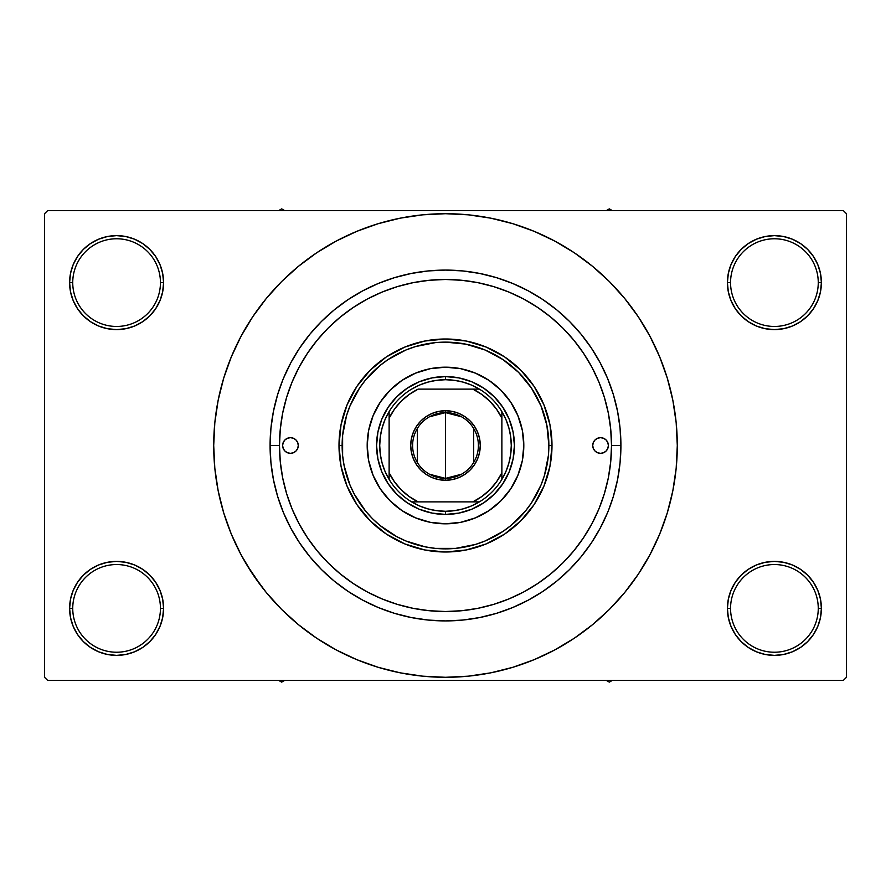 <?xml version="1.0" encoding="UTF-8"?>
<svg xmlns="http://www.w3.org/2000/svg" width="891" height="891" viewBox="0 0 891 891"><rect width="100%" height="100%" fill="white"/><g stroke="black" fill="none" stroke-linecap="round" stroke-linejoin="round"><path stroke-width="1.34" d="M728.326 599.22L727.412 608.386L730.553 608.386A43.859 43.859 0 0 0 774.402 652.234A43.859 43.859 0 0 0 818.261 608.386A43.859 43.859 0 0 0 774.402 564.538A43.859 43.859 0 0 0 730.553 608.386L727.412 608.386L728.326 617.552L730.999 626.362L735.331 634.492L741.178 641.609L748.295 647.456L756.426 651.8L765.235 654.473L774.402 655.375L783.568 654.473L792.389 651.8L800.508 647.456L807.625 641.609L813.472 634.492L817.815 626.362L820.488 617.552L821.391 608.386L818.261 608.386A43.859 43.859 0 0 1 774.402 652.234A43.859 43.859 0 0 1 730.553 608.386A43.859 43.859 0 0 1 774.402 564.538A43.859 43.859 0 0 1 818.261 608.386L821.391 608.386L820.488 599.22L817.815 590.41L813.472 582.28L807.625 575.163L800.508 569.316L792.389 564.972L783.568 562.299L774.402 561.397L765.235 562.299L756.426 564.972L748.295 569.316L741.178 575.163L735.331 582.28L730.999 590.41L728.326 599.22L727.412 608.386L728.326 617.552M727.424 608.386A46.989 46.989 0 0 1 774.402 561.397A46.989 46.989 0 0 1 821.391 608.386L820.488 599.22M70.512 599.22L69.609 608.386L72.739 608.386A43.859 43.859 0 0 0 116.598 652.234A43.859 43.859 0 0 0 160.447 608.386A43.859 43.859 0 0 0 116.598 564.538A43.859 43.859 0 0 0 72.739 608.386L69.609 608.386A46.989 46.989 0 0 1 116.598 561.397A46.989 46.989 0 0 1 163.588 608.386L160.447 608.386A43.859 43.859 0 0 1 116.598 652.234A43.859 43.859 0 0 1 72.739 608.386A43.859 43.859 0 0 1 116.598 564.538A43.859 43.859 0 0 1 160.447 608.386L163.588 608.386L162.674 599.22L160.001 590.41L155.669 582.28L149.822 575.163L142.705 569.316L134.574 564.972L125.765 562.299L116.598 561.397L107.432 562.299L98.611 564.972L90.492 569.316L83.375 575.163L77.528 582.28L73.185 590.41L70.512 599.22L69.609 608.386L70.512 617.552L73.185 626.362L77.528 634.492L83.375 641.609L90.492 647.456L98.611 651.8L107.432 654.473L116.598 655.375L125.765 654.473L134.574 651.8L142.705 647.456L149.822 641.609L155.669 634.492L160.001 626.362L162.674 617.552L163.588 608.386L162.674 599.22M162.674 291.78L163.588 282.614L162.674 273.448L160.001 264.638L155.669 256.508L149.822 249.391L142.705 243.544L134.574 239.2L125.765 236.527L116.598 235.625L107.432 236.527L98.611 239.2L90.492 243.544L83.375 249.391L77.528 256.508L73.185 264.638L70.512 273.448L69.609 282.614L70.512 291.78L73.185 300.59L77.528 308.72L83.375 315.837L90.492 321.684L98.611 326.028L107.432 328.701L116.598 329.603L125.765 328.701L134.574 326.028L142.705 321.684L149.822 315.837L155.669 308.72L160.001 300.59L162.674 291.78L163.588 282.614L160.447 282.614A43.859 43.859 0 0 0 116.598 238.766A43.859 43.859 0 0 0 72.739 282.614L69.609 282.614A46.989 46.989 0 0 1 116.598 235.625A46.989 46.989 0 0 1 163.576 282.614M728.326 273.448L727.412 282.614L730.553 282.614A43.859 43.859 0 0 0 774.402 326.462A43.859 43.859 0 0 0 818.261 282.614A43.859 43.859 0 0 0 774.402 238.766A43.859 43.859 0 0 0 730.553 282.614L727.412 282.614A46.989 46.989 0 0 1 774.402 235.625A46.989 46.989 0 0 1 821.391 282.614L818.261 282.614A43.859 43.859 0 0 1 774.402 326.462A43.859 43.859 0 0 1 730.553 282.614A43.859 43.859 0 0 1 774.402 238.766A43.859 43.859 0 0 1 818.261 282.614L821.391 282.614L820.488 273.448L817.815 264.638L813.472 256.508L807.625 249.391L800.508 243.544L792.389 239.2L783.568 236.527L774.402 235.625L765.235 236.527L756.426 239.2L748.295 243.544L741.178 249.391L735.331 256.508L730.999 264.638L728.326 273.448L727.412 282.614L728.326 291.78L730.999 300.59L735.331 308.72L741.178 315.837L748.295 321.684L756.426 326.028L765.235 328.701L774.402 329.603L783.568 328.701L792.389 326.028L800.508 321.684L807.625 315.837L813.472 308.72L817.815 300.59L820.488 291.78L821.391 282.614L820.488 273.448M70.512 273.448L69.609 282.614L72.739 282.614A43.859 43.859 0 0 1 116.598 238.766A43.859 43.859 0 0 1 160.447 282.614A43.859 43.859 0 0 1 116.598 326.462A43.859 43.859 0 0 1 72.739 282.614A43.859 43.859 0 0 0 116.598 326.462A43.859 43.859 0 0 0 160.447 282.614L163.588 282.614L162.674 273.448M394.579 613.364L411.274 617.541L394.579 613.364L378.374 607.562L362.815 600.2L348.047 591.357L334.214 581.099L321.462 569.538L309.901 556.786L299.643 542.953L290.8 528.185L283.438 512.626L277.636 496.421L273.459 479.726L270.931 462.696L270.084 445.5L279.484 445.5L270.084 445.5A175.416 175.416 0 0 1 445.5 270.084A175.416 175.416 0 0 1 620.916 445.5L611.516 445.444M631.686 583.583L638.234 574.283L649.929 554.77L659.652 534.21L667.314 512.793L672.85 490.718L676.18 468.22L677.294 445.5A231.794 231.794 0 0 1 445.5 677.294A231.794 231.794 0 0 1 213.706 445.5A231.794 231.794 0 0 1 445.5 213.706A231.794 231.794 0 0 1 677.294 445.5L676.18 422.78L672.85 400.282L667.314 378.207L659.652 356.79L649.929 336.23L638.234 316.717L629.402 304.388M843.32 680.434L47.68 680.434L44.55 677.294L44.55 213.706L47.68 210.566L843.32 210.566L47.68 210.566L44.55 213.706L44.55 677.294L47.68 680.434L843.32 680.434L846.45 677.294L846.45 213.706L846.45 677.294L843.32 680.434M496.421 277.636L479.726 273.459L496.421 277.636L512.626 283.438L528.185 290.8L542.953 299.643L556.786 309.901L569.538 321.462L581.099 334.214L591.357 348.047L600.2 362.815L607.562 378.374L613.364 394.579L617.541 411.274L620.069 428.304L620.916 445.5L620.069 462.696L620.916 445.5A175.416 175.416 0 0 1 445.5 620.916A175.416 175.416 0 0 1 270.084 445.5L270.931 428.304L273.459 411.274L277.636 394.579L282.837 379.844M843.32 210.566L846.45 213.706L843.32 210.566M246.684 564.671L261.598 586.612M259.314 307.417L252.766 316.717L241.071 336.23L231.348 356.79L223.686 378.207L218.15 400.282L214.82 422.78L213.706 445.5L214.82 468.22L218.15 490.718L223.686 512.793L231.348 534.21L241.071 554.77L252.766 574.283L266.32 592.548L281.589 609.411L298.452 624.68L310.48 633.913M298.452 624.68L316.717 638.234L336.23 649.929L356.79 659.652L378.207 667.314L400.282 672.85L422.78 676.18L445.5 677.294L468.22 676.18L490.718 672.85L512.793 667.314L534.21 659.652L554.77 649.929L574.283 638.234L592.548 624.68L609.411 609.411L624.68 592.548L638.234 574.283L646.242 561.397M494.438 672.07L512.793 667.314M583.583 631.686L592.548 624.68M644.316 326.329L638.234 316.717L624.68 298.452L609.411 281.589L592.548 266.32L580.52 257.087M592.548 266.32L574.283 252.766L554.77 241.071L534.21 231.348L512.793 223.686L490.718 218.15L468.22 214.82L445.5 213.706L422.78 214.82L400.282 218.15L378.207 223.686L356.79 231.348L336.23 241.071L316.717 252.766L298.452 266.32L281.589 281.589L266.32 298.452L252.766 316.717L244.758 329.603M396.562 218.93L378.207 223.686M307.417 259.314L298.452 266.32M813.472 256.508L807.625 249.391M800.508 243.544L792.389 239.2L783.568 236.527L774.402 235.625L765.235 236.527M756.426 239.2L748.295 243.544M741.178 249.391L735.331 256.508M820.488 291.78L821.391 282.614A46.989 46.989 0 0 1 774.402 329.603A46.989 46.989 0 0 1 727.412 282.614L728.326 291.78M748.295 321.684L756.426 326.028L765.235 328.701L774.402 329.603L783.568 328.701L792.389 326.028L800.508 321.684M807.625 315.837L813.472 308.72M155.669 256.508L149.822 249.391M142.705 243.544L134.574 239.2L125.765 236.527L116.598 235.625L107.432 236.527M98.611 239.2L90.492 243.544M83.375 249.391L77.528 256.508M163.588 282.614A46.989 46.989 0 0 1 116.598 329.603A46.989 46.989 0 0 1 69.609 282.614L70.512 291.78M90.492 321.684L98.611 326.028L107.432 328.701L116.598 329.603L125.765 328.701L134.574 326.028L142.705 321.684M149.822 315.837L155.669 308.72M142.705 569.316L134.574 564.972L125.765 562.299L116.598 561.397L107.432 562.299L98.611 564.972L90.492 569.316M83.375 575.163L77.528 582.28M162.674 617.552L163.588 608.386A46.989 46.989 0 0 1 116.598 655.375A46.989 46.989 0 0 1 69.609 608.386L70.512 617.552M77.528 634.492L83.375 641.609M90.492 647.456L98.611 651.8L107.432 654.473L116.598 655.375L125.765 654.473M134.574 651.8L142.705 647.456M149.822 641.609L155.669 634.492M800.508 569.316L792.389 564.972L783.568 562.299L774.402 561.397L765.235 562.299L756.426 564.972L748.295 569.316M741.178 575.163L735.331 582.28M735.331 634.492L741.178 641.609M748.295 647.456L756.426 651.8L765.235 654.473L774.402 655.375L783.568 654.473M792.389 651.8L800.508 647.456M807.625 641.609L813.472 634.492M820.488 617.552L821.391 608.386A46.989 46.989 0 0 1 774.402 655.375A46.989 46.989 0 0 1 727.412 608.386M613.298 394.368L612.139 390.726M620.069 462.696L617.541 479.726L613.364 496.421L608.642 509.964M512.793 223.686L490.718 218.15M378.207 667.314L400.282 672.85M283.438 378.374L290.8 362.815L299.643 348.047L309.901 334.214L321.462 321.462L334.214 309.901L348.047 299.643L362.815 290.8L378.374 283.438L394.579 277.636L411.274 273.459L428.304 270.931L445.5 270.084L462.696 270.931L479.726 273.459M607.562 512.626L600.2 528.185L591.357 542.953L581.099 556.786L569.538 569.538L556.786 581.099L542.953 591.357L528.185 600.2L512.626 607.562L496.421 613.364L479.726 617.541L462.696 620.069L445.5 620.916L428.304 620.069L411.274 617.541M298.942 523.485L299.621 524.754M306.849 536.805L309.79 541.127M315.893 549.246L319.702 553.834M426.176 610.391L432.324 610.992M507.647 599.443L512.837 597.248M547.776 576.277L552.431 572.501M572.601 552.309L573.815 550.85M597.872 511.412L600.2 505.743M603.352 496.922L605.156 491.03M611.516 445.556L620.916 445.5M605.156 399.97L603.352 394.067M447.739 279.496L441.713 279.529M319.702 337.166L315.893 341.754M309.79 349.873L306.849 354.195M299.621 366.246L298.942 367.515M298.273 445.5A7.83 7.83 0 0 1 290.444 453.33A7.83 7.83 0 0 1 282.614 445.5L283.215 442.504L284.908 439.965L287.448 438.261L290.444 437.67L293.44 438.261L295.979 439.965L297.683 442.504L298.273 445.5L297.683 448.496L295.979 451.035L293.44 452.739L290.444 453.33L287.448 452.739L284.908 451.035L283.215 448.496L282.614 445.5A7.83 7.83 0 0 1 290.444 437.67A7.83 7.83 0 0 1 298.273 445.5L298.129 447.026M608.386 445.5A7.83 7.83 0 0 1 600.556 453.33A7.83 7.83 0 0 1 592.727 445.5L593.317 442.504L595.021 439.965L597.56 438.261L600.556 437.67L603.552 438.261L606.092 439.965L607.785 442.504L608.386 445.5L607.785 448.496L606.092 451.035L603.552 452.739L600.556 453.33L597.56 452.739L595.021 451.035L593.317 448.496L592.727 445.5A7.83 7.83 0 0 1 600.556 437.67A7.83 7.83 0 0 1 608.386 445.5M380.357 402.03A78.308 78.308 0 0 0 368.696 460.77L367.192 445.5L368.696 430.219L373.151 415.529L380.39 401.997L390.124 390.124L401.997 380.39L415.529 373.151L430.219 368.696L445.5 367.192L460.781 368.696L475.471 373.151L489.003 380.39L500.876 390.124L510.61 401.997L517.849 415.529L522.304 430.219L523.808 445.5A78.308 78.308 0 0 1 445.5 523.808A78.308 78.308 0 0 1 367.192 445.5A78.308 78.308 0 0 1 445.5 367.192A78.308 78.308 0 0 1 523.808 445.5L522.304 460.781L517.849 475.471L510.61 489.003L500.876 500.876L489.003 510.61L475.471 517.849L460.781 522.304L445.5 523.808L430.219 522.304A78.308 78.308 0 0 0 460.77 522.304M368.696 460.792A78.308 78.308 0 0 0 380.357 488.97M380.412 489.048A78.308 78.308 0 0 0 390.113 500.853M390.147 500.887A78.308 78.308 0 0 0 401.952 510.588M402.03 510.643A78.308 78.308 0 0 0 430.208 522.304M460.792 522.304A78.308 78.308 0 0 0 488.97 510.643M489.048 510.588A78.308 78.308 0 0 0 500.853 500.887M500.887 500.853A78.308 78.308 0 0 0 510.588 489.048M510.643 488.97A78.308 78.308 0 0 0 522.304 430.23M339.003 445.5L342.133 445.5A103.367 103.367 0 0 1 445.5 342.133A103.367 103.367 0 0 1 548.867 445.5L551.997 445.5A106.497 106.497 0 0 0 445.5 339.003A106.497 106.497 0 0 0 339.003 445.5A106.497 106.497 0 0 1 445.5 339.003A106.497 106.497 0 0 1 551.997 445.5L549.959 466.283L543.9 486.252L534.054 504.674L520.812 520.812L504.674 534.054L486.252 543.9L466.283 549.959L445.5 551.997L424.717 549.959L404.748 543.9L386.326 534.054L370.188 520.812L356.946 504.674L347.1 486.252L341.041 466.283L339.003 445.5L341.041 424.717L347.1 404.748L356.946 386.326L370.188 370.188L386.326 356.946L404.748 347.1L424.717 341.041L445.5 339.003L466.283 341.041L486.252 347.1L504.674 356.946L520.812 370.188L534.054 386.326L543.9 404.748L549.959 424.717L551.997 445.5A106.497 106.497 0 0 1 445.5 551.997A106.497 106.497 0 0 1 339.003 445.5A106.497 106.497 0 0 0 445.5 551.997A106.497 106.497 0 0 0 551.997 445.5L548.867 445.5L546.885 425.33L541.004 405.94L531.448 388.075L518.595 372.405L502.925 359.552L485.06 349.996L465.67 344.115L445.5 342.133L435.365 342.623L415.496 346.577L405.94 349.996L388.075 359.552L379.922 365.588L365.588 379.922L359.552 388.075L349.996 405.94L346.577 415.496L342.623 435.365L342.623 455.635L344.115 465.67L349.996 485.06L354.34 494.227L365.588 511.078L372.405 518.595L379.922 525.412L396.773 536.66L405.94 541.004L425.33 546.885L435.365 548.377L455.635 548.377L475.504 544.423L485.06 541.004L502.925 531.448L511.078 525.412L525.412 511.078L531.448 502.925L541.004 485.06L544.423 475.504L548.377 455.635L548.867 445.5A103.367 103.367 0 0 1 445.5 548.867A103.367 103.367 0 0 1 342.133 445.5L339.003 445.5M279.484 445.5A166.016 166.016 0 0 1 445.5 279.484A166.016 166.016 0 0 1 611.516 445.5A166.016 166.016 0 0 1 445.5 611.516A166.016 166.016 0 0 1 279.484 445.5L280.286 461.772L282.67 477.888L286.635 493.692L292.114 509.028L299.086 523.763L307.462 537.73L317.163 550.816L328.111 562.889L340.184 573.837L353.27 583.538L367.237 591.914L381.972 598.886L397.308 604.365L413.112 608.33L429.228 610.714L445.5 611.516L461.772 610.714L477.888 608.33L493.692 604.365L509.028 598.886L523.763 591.914L537.73 583.538L550.816 573.837L562.889 562.889L573.837 550.816L583.538 537.73L591.914 523.763L598.886 509.028L604.365 493.692L608.33 477.888L610.714 461.772L611.516 445.5L610.714 429.228L608.33 413.112L604.365 397.308L598.886 381.972L591.914 367.237L583.538 353.27L573.837 340.184L562.889 328.111L550.816 317.163L537.73 307.462L523.763 299.086L509.028 292.114L493.692 286.635L477.888 282.67L461.772 280.286L445.5 279.484L429.228 280.286L413.112 282.67L397.308 286.635L381.972 292.114L367.237 299.086L353.27 307.462L340.184 317.163L328.111 328.111L317.163 340.184L307.462 353.27L299.086 367.237L292.114 381.972L286.635 397.308L282.67 413.112L280.286 429.228L279.484 445.5M604.365 397.308L598.886 381.972M397.308 286.635L381.972 292.114M291.78 508.204L292.114 509.028M493.692 604.365L509.028 598.886M430.219 522.304L415.529 517.849L401.997 510.61L390.124 500.876L380.39 489.003L373.151 475.471L368.696 460.781M514.419 445.5L513.093 458.943L509.173 471.874L502.802 483.791L494.227 494.227L483.791 502.802L471.874 509.173L458.943 513.093L445.5 514.419L432.057 513.093L419.126 509.173L407.209 502.802L396.773 494.227L388.198 483.791L381.827 471.874L377.907 458.943L376.581 445.5L377.907 432.057L381.827 419.126L388.198 407.209L396.773 396.773L407.209 388.198L419.126 381.827L432.057 377.907L445.5 376.581L458.943 377.907L471.874 381.827L483.791 388.198L494.227 396.773L502.802 407.209L509.173 419.126L513.093 432.057L514.419 445.5M522.304 430.208A78.308 78.308 0 0 0 510.643 402.03M510.588 401.952A78.308 78.308 0 0 0 500.887 390.147M500.853 390.113A78.308 78.308 0 0 0 489.048 380.412M488.97 380.357A78.308 78.308 0 0 0 460.792 368.696M460.77 368.696A78.308 78.308 0 0 0 430.23 368.696M430.208 368.696A78.308 78.308 0 0 0 402.03 380.357M401.952 380.412A78.308 78.308 0 0 0 390.147 390.113M390.113 390.147A78.308 78.308 0 0 0 380.412 401.952M607.785 448.496L608.23 447.026M608.23 443.974L607.785 442.504M592.871 443.974L592.727 445.5M282.77 447.026L283.215 448.496M283.215 442.504L282.77 443.974M606.392 680.434L609.321 682.127L612.251 680.434L609.321 682.127L606.392 680.434M461.549 474.212L445.5 478.389A32.889 32.889 0 0 0 478.389 445.5A32.889 32.889 0 0 0 445.5 412.611L445.5 410.729A34.771 34.771 0 0 1 480.271 445.5A34.771 34.771 0 0 1 445.5 480.271L445.5 412.611A32.889 32.889 0 0 1 478.389 445.5A32.889 32.889 0 0 1 445.5 478.389L429.451 474.212M429.451 416.788L445.5 412.611L461.549 416.788M473.7 428.56L473.7 462.44M501.889 479.38A65.778 65.778 0 0 0 479.38 389.122L471.473 385.057L463.086 382.116L454.377 380.323L445.5 379.722L445.5 376.581A68.919 68.919 0 0 0 376.581 445.5A68.919 68.919 0 0 0 445.5 514.419L445.5 511.278L454.377 510.677L463.086 508.884L471.473 505.943L479.38 501.878A65.778 65.778 0 0 0 501.878 479.38L505.943 471.473L508.884 463.086L510.677 454.377L511.278 445.5L510.677 436.623L508.884 427.914L505.943 419.527L501.878 411.62A65.778 65.778 0 0 0 479.38 389.122L418.191 389.122L409.192 394.446L401.206 401.206L394.446 409.192L389.122 418.191L389.122 411.62A65.778 65.778 0 0 1 445.5 379.722L436.623 380.323L427.914 382.116L419.527 385.057L411.62 389.122A65.778 65.778 0 0 0 389.122 411.62L385.057 419.527L382.116 427.914L380.323 436.623L379.722 445.5L380.323 454.377L382.116 463.086L385.057 471.473L389.122 479.38A65.778 65.778 0 0 1 389.111 411.62M389.122 411.62L389.122 479.38A65.778 65.778 0 0 0 411.62 501.878L419.527 505.943L427.914 508.884L436.623 510.677L445.5 511.278A65.778 65.778 0 0 1 411.62 501.889M389.111 479.38A65.778 65.778 0 0 0 411.62 501.878L479.38 501.878A65.778 65.778 0 0 1 445.5 511.278L445.5 514.419A68.919 68.919 0 0 1 376.581 445.5A68.919 68.919 0 0 1 445.5 376.581A68.919 68.919 0 0 1 514.419 445.5A68.919 68.919 0 0 1 445.5 514.419A68.919 68.919 0 0 0 514.419 445.5A68.919 68.919 0 0 0 445.5 376.581L445.5 379.722A65.778 65.778 0 0 1 479.38 389.111M418.191 389.122L472.809 389.122A62.648 62.648 0 0 1 501.889 418.191M479.38 501.889A65.778 65.778 0 0 0 501.878 479.38L501.878 411.62L501.878 418.191L496.554 409.192L489.794 401.206L481.808 394.446L472.809 389.122L479.38 389.122M418.191 389.111A62.648 62.648 0 0 0 389.122 418.191L389.122 472.809L394.446 481.808L401.206 489.794L409.192 496.554L418.191 501.878L472.809 501.878L481.808 496.554L489.794 489.794L496.554 481.808L501.878 472.809L501.878 418.191M445.5 410.729L452.283 411.397L458.809 413.379L464.812 416.587L470.08 420.92L474.413 426.188L477.621 432.191L479.603 438.717L480.271 445.5L479.603 452.283L477.621 458.809L474.413 464.812L470.08 470.08L464.812 474.413L458.809 477.621L452.283 479.603L445.5 480.271L438.717 479.603L432.191 477.621L426.188 474.413L420.92 470.08L416.587 464.812L413.379 458.809L411.397 452.283L410.729 445.5L411.397 438.717L413.379 432.191L416.587 426.188L420.92 420.92L426.188 416.587L432.191 413.379L438.717 411.397L445.5 410.729L445.5 478.389A32.889 32.889 0 0 1 412.611 445.5A32.889 32.889 0 0 1 445.5 412.611A32.889 32.889 0 0 0 412.611 445.5A32.889 32.889 0 0 0 445.5 478.389L445.5 480.271A34.771 34.771 0 0 1 410.729 445.5A34.771 34.771 0 0 1 445.5 410.729M417.3 462.44L417.3 428.56M472.809 501.878L479.38 501.878M501.878 479.38L501.878 472.809A62.648 62.648 0 0 1 472.809 501.889M389.122 472.809L389.122 479.38M418.191 501.889A62.648 62.648 0 0 1 389.111 472.809M411.62 501.878L418.191 501.878M281.679 682.127L284.608 680.434L281.679 682.127L281.679 680.434L281.679 682.127L278.749 680.434L281.679 682.127M609.321 208.873L606.392 210.566L609.321 208.873L609.321 210.566L609.321 208.873L612.251 210.566L609.321 208.873M284.608 210.566L281.679 208.873L278.749 210.566L281.679 208.873L284.608 210.566"/></g></svg>

